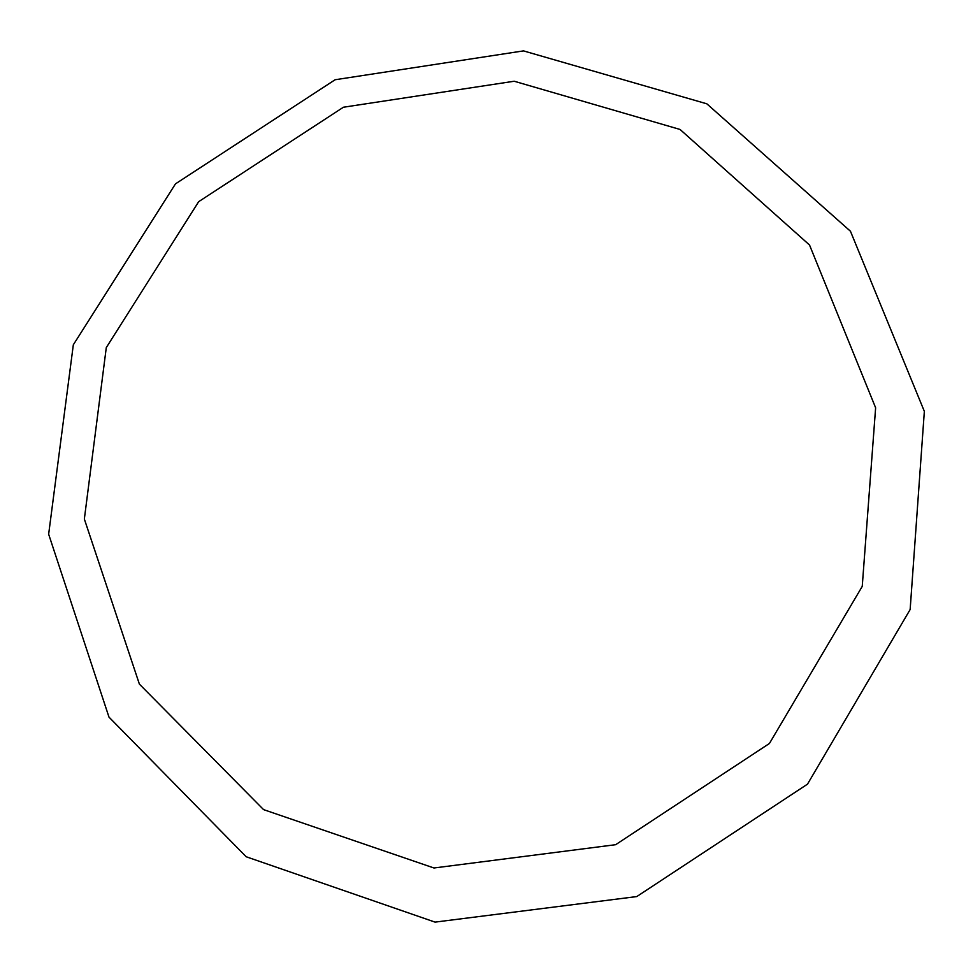 <?xml version="1.0" encoding="UTF-8"?>
<svg xmlns="http://www.w3.org/2000/svg" width="973" height="973" viewBox="0 0 973 973"><rect width="100%" height="100%" fill="white"/><g stroke="black" fill="none" stroke-linecap="round" stroke-linejoin="round"><path stroke-width="1.46" d="M862.236 586.391L769.436 743.469L615.641 844.698L433.97 867.989L263.574 809.621L139.382 684.104L84.347 519.047L106.288 347.592L198.674 201.666L343.396 107.237L514.17 81.233L680.054 129.458L809.524 245.014L875.627 407.796L862.236 586.391M910.144 609.536L807.505 784.141L636.768 896.571L435.04 922.112L246.169 856.751L108.988 717.125L48.65 534.213L73.328 344.783L175.481 183.861L335.101 79.75L523.474 50.888L706.824 103.807L850.451 231.233L924.35 411.372L910.144 609.536"/></g></svg>
